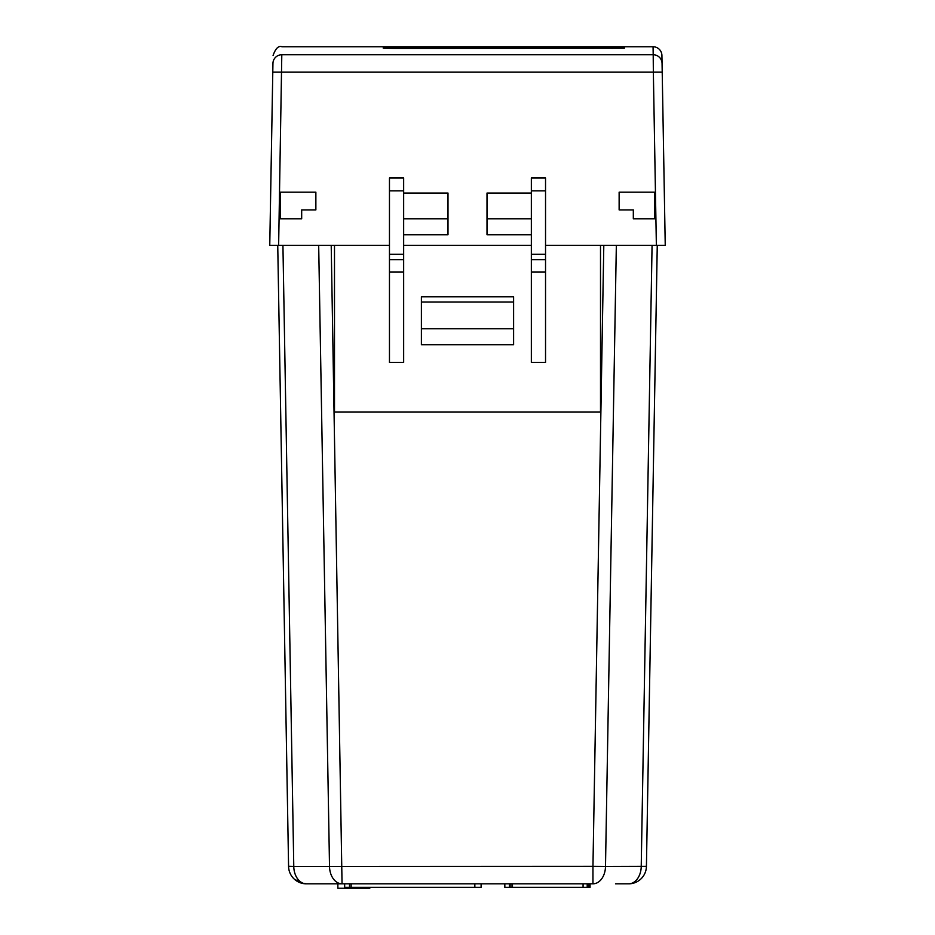 <?xml version="1.0" encoding="UTF-8"?>
<svg xmlns="http://www.w3.org/2000/svg" width="935" height="935" viewBox="0 0 935 935"><rect width="100%" height="100%" fill="white"/><g stroke="black" fill="none" stroke-linecap="round" stroke-linejoin="round"><path stroke-width="1.4" d="M652.303 529.128L646.424 866.394L657.258 245.379L646.424 866.394L652.303 529.128L646.424 866.394L605.494 866.523A17.73 12.541 90 0 1 592.954 883.82L590.055 883.82L590.055 887.362L583.078 887.362L583.078 883.82M615.522 883.82L628.682 883.82A17.73 17.73 0 0 0 646.424 866.394M351.139 883.82L351.139 887.362L344.664 887.362L344.664 883.82L306.306 883.82L592.954 883.82L592.954 866.394L605.494 866.523L616.34 245.379M288.576 866.324L293.777 866.523A17.73 12.541 90 0 0 306.318 883.82L320.284 883.82M474.84 883.82L474.84 887.362L481.116 887.362L481.116 883.82L504.783 883.82L504.83 887.362L504.83 883.82M277.742 245.379L288.576 866.394L277.742 245.379L269.759 245.379L272.576 83.858M421.393 302.028L513.607 302.028M364.229 888.25L363.54 887.362L363.528 888.25L369.792 888.25L369.792 887.362M337.862 883.82L337.862 888.25L345.214 888.25L345.214 887.362M364.066 888.25L345.214 888.25M628.682 883.82A17.73 12.541 -90 0 0 641.223 866.523L652.069 245.379M331.212 245.379L342.046 883.82A17.73 12.541 -90 0 1 329.517 866.523L592.954 866.394L603.8 245.379M509.423 883.82L509.423 887.362L504.83 887.362M510.896 883.82L510.896 887.362L509.423 887.362M512.462 883.82L512.462 887.362L510.896 887.362M539.647 887.362L526.195 887.362M587.215 883.82L587.215 887.362M588.957 883.82L588.957 887.362M590.008 883.82L590.008 887.362M583.078 887.362L512.462 887.362M474.84 887.362L351.139 887.362M513.607 344.688L513.607 328.723L421.393 328.723L421.393 344.688L421.393 296.804L513.607 296.804L513.607 344.688L421.393 344.688L513.607 344.688M288.576 866.394A17.73 17.73 0 0 0 306.318 883.82L300.766 882.921L294.513 879.321L303.326 883.563M281.797 54.744L278.63 245.379L269.759 245.379L272.938 63.451C273.125 52.804 273.125 52.804 272.938 63.451A8.871 8.859 1 0 1 281.797 54.744C281.984 44.085 281.984 44.085 281.797 54.744L653.203 54.744L653.062 46.75A8.871 8.871 0 0 1 661.922 55.457L665.241 245.379L662.214 72.159L653.355 72.159L653.203 54.744A8.871 8.859 -1 0 1 662.062 63.451M624.451 48.164L395.68 48.398L383.257 48.164L383.257 47.042L612.039 46.949L624.451 47.042L624.451 48.164A3.541 3.541 180 0 0 623.774 48.234L395.68 48.398L395.68 46.949M621.705 46.984L620.817 46.972M619.788 46.972L612.039 46.949L612.039 48.398M385.875 46.984L383.257 47.042A3.541 3.541 -0 0 1 385.98 48.304M403.651 193.054L447.994 193.054L447.994 234.732L403.651 234.732M403.651 245.379L531.349 245.379M531.349 234.732L487.006 234.732L487.006 193.054L531.349 193.054M545.537 245.379L665.241 245.379M278.63 245.379L389.463 245.379M656.37 245.379L653.355 72.159L272.786 72.159L272.669 78.669M403.651 271.98L403.651 177.989L389.463 177.989L389.463 362.418L403.651 362.418L403.651 271.98L389.463 271.98M334.496 245.379L334.496 412.078L600.504 412.078L600.504 245.379M545.537 271.98L545.537 177.989L531.349 177.989L531.349 362.418L545.537 362.418L545.537 271.98L531.349 271.98M654.594 192.178L619.134 192.178L619.134 209.907L633.322 209.907L633.322 218.778L654.594 218.778L654.594 192.178M315.866 209.907L315.866 192.178L280.406 192.178L280.406 218.778L301.678 218.778L301.678 209.907L315.866 209.907M403.651 254.238L389.463 254.238M545.537 254.238L531.349 254.238M531.349 218.778L487.006 218.778M447.994 218.778L403.651 218.778M318.683 245.379L329.517 866.523L293.777 866.523L282.931 245.379M356.843 887.362L356.843 888.25M349.538 883.82L349.538 887.362M624.451 47.042A3.541 3.541 180 0 0 621.728 48.304M383.257 48.164A3.541 3.541 -0 0 1 383.946 48.234L395.68 48.398M389.463 190.857L403.651 190.857M403.651 259.696L389.463 259.696M531.349 259.696L545.537 259.696M531.349 190.857L545.537 190.857M300.766 882.921L306.318 883.82L300.766 882.921M653.062 46.75L281.938 46.75C278.525 45.523 275.568 48.433 273.078 55.469"/></g></svg>
